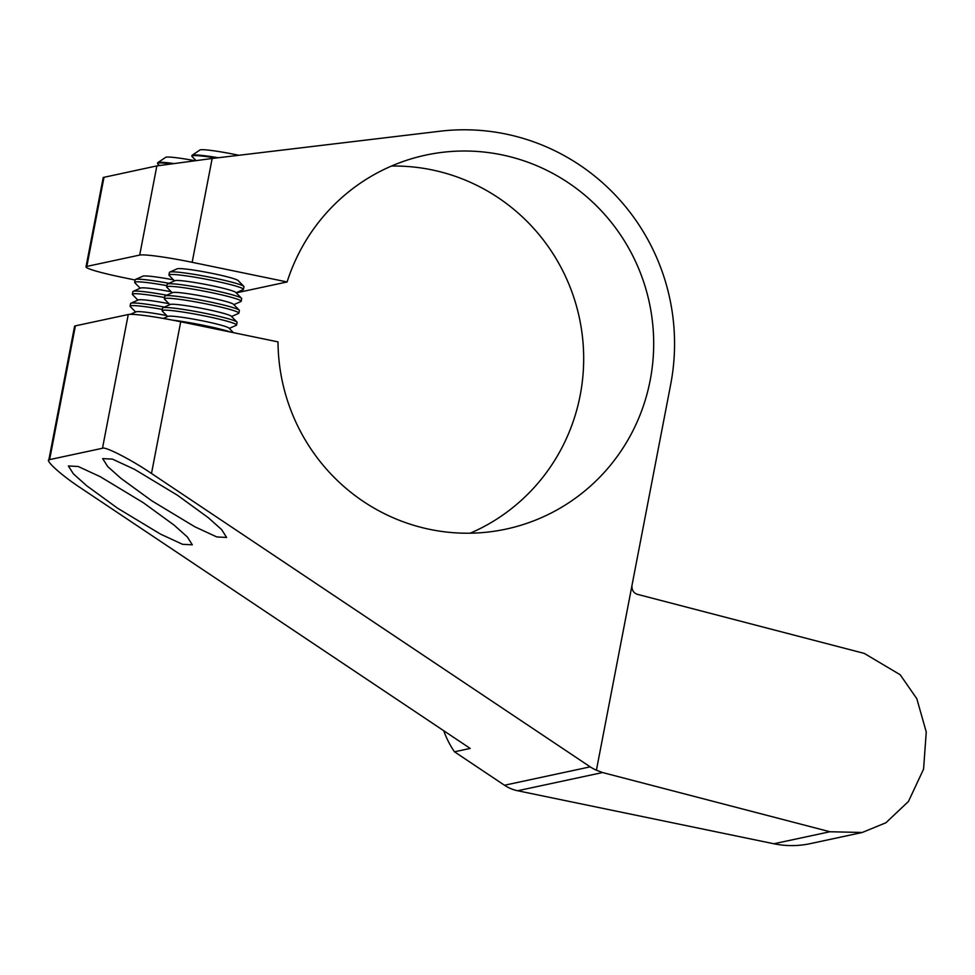 <?xml version="1.0" encoding="UTF-8"?>
<svg xmlns="http://www.w3.org/2000/svg" width="975" height="975" viewBox="0 0 975 975"><rect width="100%" height="100%" fill="white"/><g stroke="black" fill="none" stroke-linecap="round" stroke-linejoin="round"><path stroke-width="1.46" d="M151.783 500.797L120.937 478.347L107.652 466.477L102.667 458.603L112.466 459.128L134.513 469.328L177.499 495.276L208.333 517.713L221.618 529.596L226.602 537.457L216.803 536.945L194.756 526.744L151.783 500.797M143.203 502.637L174.05 525.074L187.334 536.957L192.319 544.818L182.508 544.294L160.473 534.093L117.488 508.146L86.653 485.708L73.369 473.826L68.384 465.965L78.183 466.489L100.23 476.678L143.203 502.637M75.392 325.857L49.627 459.615L48.75 460.371L74.563 326.332A45.532 3.486 10.9 0 1 75.392 325.857L128.249 314.523A45.532 3.486 10.9 0 1 180.716 321.762L278.009 341.884A191.258 187.675 77.9 0 0 429.792 529.376A191.258 187.675 77.9 0 0 505.964 529.12A191.258 187.675 77.9 0 0 653.677 341.494A191.258 187.675 77.9 0 0 501.906 154.854A191.258 187.675 77.9 0 0 425.734 155.11A191.258 187.675 77.9 0 0 287.101 281.958L192.16 262.312A45.532 3.486 -169.1 0 0 139.693 255.072L156.865 165.896L212.16 158.474L439.896 131.235A212.513 208.528 -102.1 0 1 505.915 134.05A212.513 208.528 -102.1 0 1 670.678 384.491L596.408 770.189L602.562 772.541L829.92 831.748L862.266 832.479L885.922 822.754L908.444 801.474L923.569 769.141L926.25 731.981L916.817 698.709L900.157 674.724L864.264 653.408L637.102 594.25C633.275 592.751 631.593 589.717 632.044 585.122M470.23 533.191A191.258 187.675 77.9 0 0 582.611 338.203A191.258 187.675 77.9 0 0 431.901 169.869A191.258 187.675 77.9 0 0 391.462 166.055M236.243 292.866L287.101 281.958M104.008 177.243L86.836 266.407A45.532 3.486 -169.1 0 0 86.007 266.882L103.228 177.474L156.865 165.896M862.266 832.479L810.176 843.655A91.077 89.371 -102.1 0 1 773.894 843.765L517.64 790.749A37.952 37.233 -102.1 0 1 504.489 785.241L454.496 751.81L470.206 748.434L81.486 488.487C61.108 475.191 43.582 459.31 49.627 459.615L102.485 448.268L128.249 314.523M504.489 785.241L590.204 766.85L151.491 473.472C131.869 460.017 104.922 446.16 102.485 448.268M86.836 266.407L139.693 255.072M86.007 266.882A45.532 3.486 -169.1 0 0 122.155 277.327L135.098 280.008M590.204 766.85A37.952 37.233 77.9 0 0 596.408 770.189M454.496 751.81A91.077 89.371 -102.1 0 1 443.71 730.714M218.339 157.731A37.952 2.901 -169.1 0 0 217.12 157.536A37.952 2.901 -169.1 0 0 192.112 155.269A37.952 2.901 -169.1 0 0 191.965 155.464L191.831 156.11A37.952 2.901 -169.1 0 0 192.002 156.463L195.902 160.461M215.999 158.011A37.952 2.901 -169.1 0 0 191.831 156.11M238.814 155.281A31.188 2.389 -169.1 0 0 220.545 151.832A31.188 2.389 -169.1 0 0 199.985 149.967L192.112 155.269M236.133 292.744L243.177 289.624A37.952 2.901 -169.1 0 0 243.47 289.356L243.969 286.723A37.952 2.901 -169.1 0 0 243.811 286.37L238.095 280.532A31.188 2.389 -169.1 0 0 236.572 279.679A31.188 2.389 -169.1 0 0 204.445 271.903A31.188 2.389 -169.1 0 0 177.206 268.808L169.735 272.11A37.952 2.901 -169.1 0 0 169.443 272.378L168.943 274.999A37.952 2.901 -169.1 0 0 169.102 275.364L174.501 280.873M243.811 286.37A37.952 2.901 -169.1 0 0 241.958 285.334A37.952 2.901 -169.1 0 0 194.61 274.438A37.952 2.901 -169.1 0 0 169.735 272.11M243.47 289.356A37.952 2.901 -169.1 0 0 241.447 287.966A37.952 2.901 -169.1 0 0 194.098 277.071A37.952 2.901 -169.1 0 0 168.943 274.999M233.842 304.639L240.898 301.519A37.952 2.901 -169.1 0 0 241.178 301.251L241.678 298.618A37.952 2.901 -169.1 0 0 241.52 298.265L235.804 292.415A31.188 2.389 -169.1 0 0 234.28 291.574A31.188 2.389 -169.1 0 0 202.154 283.786A31.188 2.389 -169.1 0 0 174.915 280.69L167.444 283.993A37.952 2.901 -169.1 0 0 167.152 284.261L166.652 286.894A37.952 2.901 -169.1 0 0 166.81 287.247L172.209 292.768M241.52 298.265A37.952 2.901 -169.1 0 0 239.667 297.229A37.952 2.901 -169.1 0 0 192.319 286.333A37.952 2.901 -169.1 0 0 167.444 283.993M241.178 301.251A37.952 2.901 -169.1 0 0 239.168 299.861A37.952 2.901 -169.1 0 0 191.807 288.953A37.952 2.901 -169.1 0 0 166.652 286.894M231.55 316.522L238.607 313.402A37.952 2.901 -169.1 0 0 238.887 313.133L239.399 310.513A37.952 2.901 -169.1 0 0 239.228 310.147L233.512 304.31A31.188 2.389 -169.1 0 0 232.001 303.457A31.188 2.389 -169.1 0 0 199.863 295.681A31.188 2.389 -169.1 0 0 172.624 292.585L165.153 295.888A37.952 2.901 -169.1 0 0 164.873 296.156L164.361 298.789A37.952 2.901 -169.1 0 0 164.519 299.142L169.918 304.651M239.228 310.147A37.952 2.901 -169.1 0 0 237.376 309.124A37.952 2.901 -169.1 0 0 190.027 298.216A37.952 2.901 -169.1 0 0 165.153 295.888M238.887 313.133A37.952 2.901 -169.1 0 0 236.876 311.744A37.952 2.901 -169.1 0 0 189.528 300.848A37.952 2.901 -169.1 0 0 164.361 298.789M229.259 328.417L236.316 325.297A37.952 2.901 -169.1 0 0 236.596 325.028L237.108 322.396A37.952 2.901 -169.1 0 0 236.937 322.043L231.233 316.192A31.188 2.389 -169.1 0 0 229.71 315.352A31.188 2.389 -169.1 0 0 197.584 307.576A31.188 2.389 -169.1 0 0 170.332 304.468L162.862 307.771A37.952 2.901 -169.1 0 0 162.581 308.039L162.069 310.672A37.952 2.901 -169.1 0 0 162.24 311.025L167.627 316.546M236.937 322.043A37.952 2.901 -169.1 0 0 235.085 321.007A37.952 2.901 -169.1 0 0 187.736 310.111A37.952 2.901 -169.1 0 0 162.862 307.771M236.596 325.028A37.952 2.901 -169.1 0 0 234.585 323.639A37.952 2.901 -169.1 0 0 187.237 312.743A37.952 2.901 -169.1 0 0 162.069 310.672M233.415 332.658L228.942 328.087A31.188 2.389 -169.1 0 0 227.419 327.234A31.188 2.389 -169.1 0 0 195.293 319.459A31.188 2.389 -169.1 0 0 168.041 316.363L163.349 318.435M230.673 332.097A37.952 2.901 -169.1 0 0 185.445 321.994A37.952 2.901 -169.1 0 0 172.575 320.141M173.16 163.434A37.952 2.901 -169.1 0 0 157.828 162.618A37.952 2.901 -169.1 0 0 157.67 162.825L157.548 163.471A37.952 2.901 -169.1 0 0 157.706 163.824L159.303 165.457M170.686 163.776A37.952 2.901 -169.1 0 0 166.701 163.325A37.952 2.901 -169.1 0 0 157.548 163.471M194.525 160.631A31.188 2.389 -169.1 0 0 165.701 157.328L157.828 162.618M173.538 279.886A31.188 2.389 -169.1 0 0 150.211 276.266A31.188 2.389 -169.1 0 0 142.911 276.157L135.44 279.459A37.952 2.901 -169.1 0 0 135.159 279.728L134.648 282.36A37.952 2.901 -169.1 0 0 134.818 282.713L140.205 288.234M168.992 283.311A37.952 2.901 -169.1 0 0 144.312 279.593A37.952 2.901 -169.1 0 0 135.44 279.459M166.896 285.651A37.952 2.901 -169.1 0 0 143.812 282.214A37.952 2.901 -169.1 0 0 134.648 282.36M171.247 291.781A31.188 2.389 -169.1 0 0 147.92 288.149A31.188 2.389 -169.1 0 0 140.632 288.052L133.148 291.354A37.952 2.901 -169.1 0 0 132.868 291.623L132.356 294.255A37.952 2.901 -169.1 0 0 132.527 294.608L137.914 300.117M166.701 295.206A37.952 2.901 -169.1 0 0 142.033 291.476A37.952 2.901 -169.1 0 0 133.148 291.354M164.604 297.533A37.952 2.901 -169.1 0 0 141.521 294.109A37.952 2.901 -169.1 0 0 132.356 294.255M168.955 303.676A31.188 2.389 -169.1 0 0 145.628 300.044A31.188 2.389 -169.1 0 0 138.34 299.934L130.857 303.237A37.952 2.901 -169.1 0 0 130.577 303.517L130.077 306.138A37.952 2.901 -169.1 0 0 130.236 306.491L135.623 312.012M164.409 307.088A37.952 2.901 -169.1 0 0 139.742 303.371A37.952 2.901 -169.1 0 0 130.857 303.237M162.313 309.428A37.952 2.901 -169.1 0 0 139.23 305.992A37.952 2.901 -169.1 0 0 130.077 306.138M166.664 315.559A31.188 2.389 -169.1 0 0 143.337 311.927A31.188 2.389 -169.1 0 0 136.049 311.829L130.37 314.34M602.562 772.541L517.64 790.749M773.894 843.765L829.92 831.748M212.16 158.474L192.16 262.312M180.716 321.762L151.491 473.472"/></g></svg>

